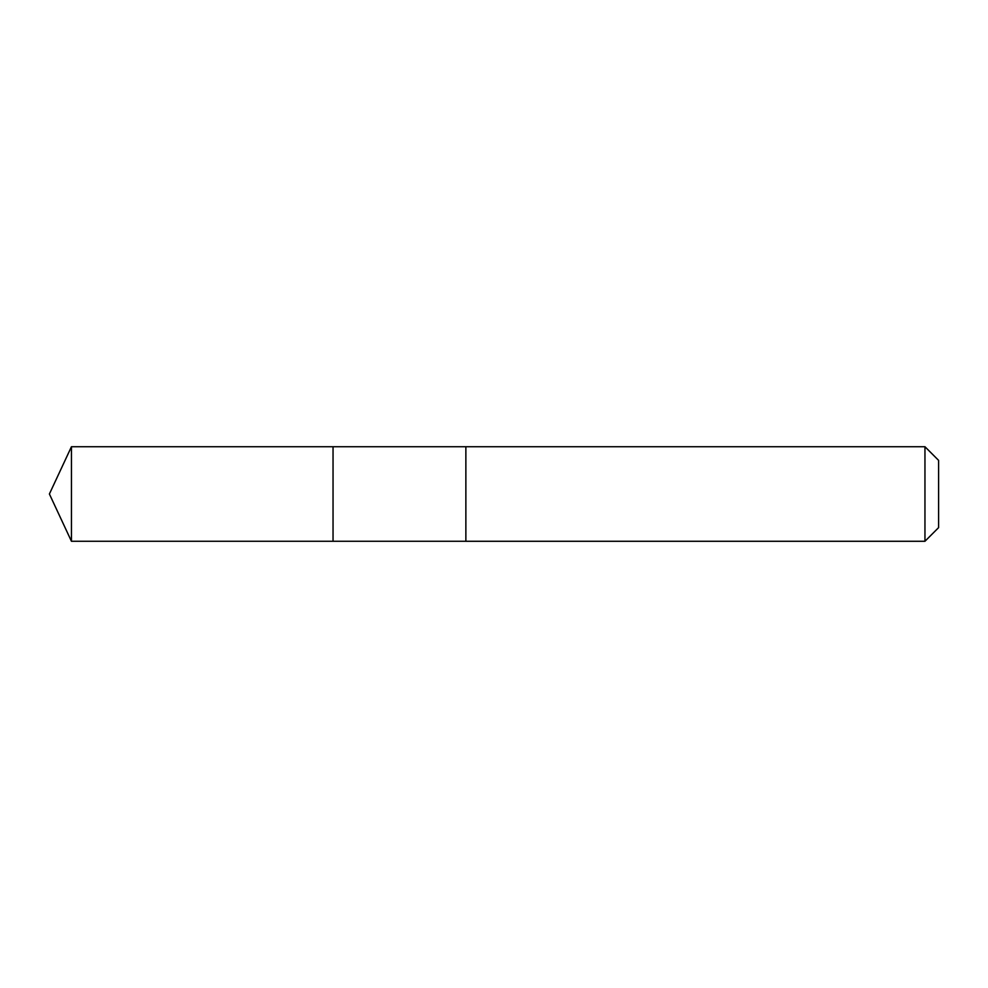 <?xml version="1.0" encoding="UTF-8"?>
<svg xmlns="http://www.w3.org/2000/svg" width="988" height="988" viewBox="0 0 988 988"><rect width="100%" height="100%" fill="white"/><g stroke="black" fill="none" stroke-linecap="round" stroke-linejoin="round"><path stroke-width="0.74" stroke-dasharray="4.94 3.71" d="M333.042 446.737L333.042 541.263L333.042 446.737M71.445 541.276L71.445 446.724M465.867 541.263L465.867 446.737M465.867 541.276L465.867 446.724M924.953 541.276L924.953 446.724M938.6 527.629L938.6 460.371"/><path stroke-width="1.48" d="M333.042 456.752L333.042 446.737L71.445 446.724L71.445 541.276L333.042 541.263L333.042 446.737L465.867 446.737L465.867 541.263L333.042 541.263L333.042 456.752M465.867 446.724L465.867 541.276L924.953 541.276L924.953 446.724L465.867 446.724M924.953 446.724L938.6 460.371L938.6 527.629L924.953 541.276M333.042 541.263L71.445 541.276L49.4 494L71.445 541.276M49.4 494L71.445 446.724"/></g></svg>

